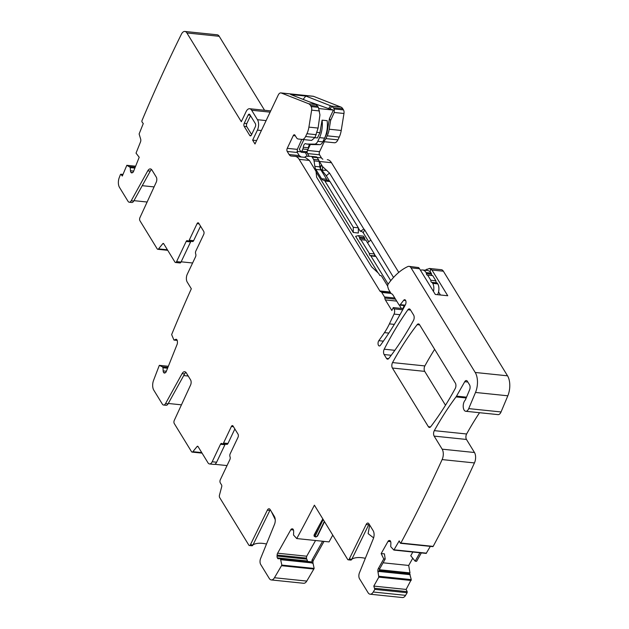 <?xml version="1.0" encoding="UTF-8"?>
<svg xmlns="http://www.w3.org/2000/svg" width="629" height="629" viewBox="0 0 629 629"><rect width="100%" height="100%" fill="white"/><g stroke="black" fill="none" stroke-linecap="round" stroke-linejoin="round"><path stroke-width="0.94" d="M432.139 275.557A2.241 1.164 -84.1 0 1 431.486 274.158A2.241 1.164 -84.1 0 0 431.219 273.214A13.429 6.99 -84.1 0 0 431.164 273.12A13.429 6.99 -84.1 0 0 427.555 270.486L422.484 269.967A13.429 6.99 -84.1 0 0 420.486 270.297M437.548 294.694A7.462 3.884 -84.1 0 0 438.555 291.911A7.462 3.884 -84.1 0 0 437.784 283.899L437.422 283.309A2.241 1.164 -84.1 0 0 436.825 282.861A2.241 1.164 -84.1 0 1 435.889 280.809L432.705 275.62L427.634 275.093L430.818 280.282A2.241 1.164 -84.1 0 0 431.753 282.335A2.241 1.164 -84.1 0 1 432.351 282.783L432.713 283.372A7.462 3.884 -84.1 0 1 433.467 291.463M404.219 305.576L402.796 308.58M431.486 274.158L426.415 273.631A2.241 1.164 -84.1 0 0 427.343 275.132A2.241 1.164 -84.1 0 0 427.634 275.093M426.415 273.631A2.241 1.164 -84.1 0 0 426.155 272.687A13.429 6.99 -84.1 0 0 426.1 272.593A13.429 6.99 -84.1 0 0 422.484 269.967M435.889 280.809L430.818 280.282M431.164 273.112L426.1 272.593M303.893 139.607L299.341 149.207L301.189 152.234A5.598 2.909 -84.1 0 0 301.794 151.212L302.856 148.987A2.988 1.557 -84.1 0 0 303.304 147.257A3.727 1.942 -84.1 0 1 305.631 143.648A3.727 1.942 -84.1 0 1 306.134 143.837A3.727 1.942 -84.1 0 0 306.645 144.033A3.727 1.942 -84.1 0 0 306.74 144.033L314.586 144.12A7.092 3.688 -84.1 0 0 317.763 141.336L319.524 137.633A17.911 9.317 -84.1 0 0 322.292 122.498A17.911 9.317 -84.1 0 0 322.072 120.155L319.941 132.672L317.433 137.948L314.917 137.688M311.622 144.544A3.727 1.942 -84.1 0 0 311.717 144.552A3.727 1.942 -84.1 0 0 311.811 144.56L319.658 144.639A7.092 3.688 -84.1 0 0 322.834 141.855L324.588 138.152A17.911 9.317 -84.1 0 0 327.363 123.025A17.911 9.317 -84.1 0 0 327.143 120.674L322.072 120.155M309.94 144.371A3.727 1.942 -84.1 0 0 308.375 147.784L303.304 147.257M301.189 152.234L306.26 152.753A5.598 2.909 -84.1 0 0 306.866 151.738L307.927 149.505A2.988 1.557 -84.1 0 0 308.375 147.784M328.464 180.735A7.462 3.884 -84.1 0 1 326.64 179.257L320.916 169.924A7.462 3.884 -84.1 0 1 319.909 166.882L319.123 161.409A3.727 1.942 -84.1 0 0 318.62 159.884L317.244 157.635A3.727 1.942 -84.1 0 0 316.222 156.88A3.727 1.942 -84.1 0 0 316.128 156.88L311.245 156.369M329.966 181.537L324.902 181.01L353.286 227.297L353.262 232.486L358.333 233.013L358.357 227.824L329.966 181.537A3.727 1.942 -84.1 0 0 328.951 180.782A3.727 1.942 -84.1 0 0 328.857 180.775L323.966 180.271M359.348 237.172L358.396 235.623L363.46 236.15L364.411 237.699L359.348 237.172A2.241 1.164 -84.1 0 1 359.662 238.218A2.241 1.164 -84.1 0 0 360.59 239.712A2.241 1.164 -84.1 0 0 360.881 239.673L369.309 253.424A2.241 1.164 -84.1 0 0 370.245 255.476A2.241 1.164 -84.1 0 1 370.843 255.932L388.148 284.135M365.386 240.144A2.241 1.164 -84.1 0 1 364.734 238.745A2.241 1.164 -84.1 0 0 364.411 237.699M360.881 239.673L365.944 240.199L374.381 253.951A2.241 1.164 -84.1 0 0 375.316 256.003L370.245 255.476M390.766 280.668L375.914 256.451A2.241 1.164 -84.1 0 0 375.316 256.003M358.396 235.623L355.621 236.323L378.037 272.876M324.902 181.01A3.727 1.942 -84.1 0 0 323.88 180.256A3.727 1.942 -84.1 0 0 323.793 180.256A7.462 3.884 -84.1 0 1 323.613 180.24A7.462 3.884 -84.1 0 1 321.568 178.73L315.844 169.398A7.462 3.884 -84.1 0 1 314.838 166.355L314.052 160.882A3.727 1.942 -84.1 0 0 313.549 159.357L312.173 157.116A3.727 1.942 -84.1 0 0 311.151 156.362A3.727 1.942 -84.1 0 0 311.056 156.354L306.237 156.306A3.727 1.942 -84.1 0 0 304.79 157.352M353.262 232.486L316.025 171.772M374.381 253.951L369.309 253.424M358.357 227.824L353.286 227.297M387.684 286.101L381.292 275.683L379.885 275.502L378.54 273.308L371.605 266.845L316.631 177.205L316.033 171.387L309.382 160.426L305.262 157.399L295.182 156.362M309.382 160.426L299.16 159.365L379.861 290.952A3.727 1.942 -84.1 0 0 380.804 291.699A3.727 1.942 -84.1 0 1 381.74 292.438L384.5 296.943A2.241 1.164 -84.1 0 1 384.83 298.067A3.727 1.942 -84.1 0 0 385.373 299.931L391.843 310.49L393.282 307.589L394.076 308.886L402.717 309.775M299.16 159.365A14.923 7.768 -84.1 0 0 295.08 156.346A14.923 7.768 -84.1 0 0 294.977 156.338L291.211 156.047A7.462 3.884 -84.1 0 1 291.156 156.039A7.462 3.884 -84.1 0 1 289.12 154.53L287.233 151.455A2.241 1.164 -84.1 0 1 287.241 148.334L293.279 135.62A2.241 1.164 -84.1 0 1 294.341 134.748A2.241 1.164 -84.1 0 1 294.954 135.196L296.534 137.775A5.968 3.106 -84.1 0 0 298.154 138.985L302.062 139.418A7.462 3.884 -84.1 0 0 302.077 139.418A7.462 3.884 -84.1 0 0 305.608 136.501L306.921 133.725A14.923 7.768 -84.1 0 0 308.91 127.121L311.646 110.138A3.727 1.942 -84.1 0 0 311.174 106.576L310.451 105.405A8.955 4.662 -84.1 0 0 308.658 103.754L281.265 93.006A5.598 2.909 -84.1 0 0 280.856 92.911A5.598 2.909 -84.1 0 0 278.215 95.097L254.997 143.994L252.646 140.165L257.418 130.117A7.462 3.884 -84.1 0 0 257.458 119.699L251.663 110.24A7.462 3.884 -84.1 0 0 249.619 108.731A7.462 3.884 -84.1 0 0 246.088 111.647L241.316 121.696L186.892 32.96A7.462 3.884 -84.1 0 0 184.855 31.45A7.462 3.884 -84.1 0 0 181.388 34.233A1155.756 601.591 -84.1 0 0 141.902 120.815L141.95 121.861L143.27 123.567L139.119 133.953L140.605 138.93A2.61 1.36 95.9 0 1 140.495 141.981L136.029 153.146L139.206 157.258L133.537 171.442A2.61 1.36 -84.1 0 1 132.601 172.605L132.074 172.833A2.61 1.36 -84.1 0 1 131.681 172.896A2.61 1.36 -84.1 0 1 131.068 172.511L130.966 172.377A2.61 1.36 -84.1 0 1 130.47 170.758L130.25 167.377L126.83 165.301L122.301 176.034L120.98 174.319L120.414 174.579A1155.756 601.591 -84.1 0 0 119.203 177.771A7.462 3.884 -84.1 0 0 119.494 187.395L128.033 201.311A4.474 2.327 -84.1 0 0 129.252 202.216A4.474 2.327 -84.1 0 0 131.217 200.769L147.752 170.852A5.968 3.106 -84.1 0 1 150.37 168.91A5.968 3.106 -84.1 0 1 152.006 170.121L156.251 177.048A3.727 1.942 -84.1 0 1 156.251 182.206L139.937 217.634A2.241 1.164 -84.1 0 0 139.937 220.724L157.179 248.832A2.241 1.164 -84.1 0 0 157.793 249.288A2.241 1.164 -84.1 0 0 158.563 248.88L162.769 243.698A1.494 0.778 -84.1 0 1 163.281 243.423A1.494 0.778 -84.1 0 1 163.689 243.722L174.925 262.041A2.241 1.164 95.9 0 0 175.538 262.49L179.973 262.953A2.241 1.164 95.9 0 0 181.034 262.073L190.603 241.921A2.241 1.164 95.9 0 1 190.949 241.387M295.08 156.346L305.262 157.399M401.381 308.43L399.297 305.041M443.374 271.209L431.966 270.03L429.45 268.465L441.338 269.699A7.462 3.884 -84.1 0 1 443.374 271.209L507.532 375.812A14.923 7.768 -84.1 0 1 507.823 395.798L501.046 411.956A5.968 3.106 -84.1 0 1 498.066 414.621L465.751 411.28A5.968 3.106 -84.1 0 1 463.754 402.733A5.968 3.106 -84.1 0 1 464.988 400.421A3.727 1.942 -84.1 0 0 465.602 399.384L469.611 389.823A3.727 1.942 -84.1 0 0 469.541 384.83L467.378 381.3A3.727 1.942 -84.1 0 0 466.356 380.545A3.727 1.942 -84.1 0 0 464.745 381.709L456.52 396.136A7.462 3.884 95.9 0 1 456.025 396.907A298.453 155.347 -84.1 0 0 434.309 430.645A3.727 1.942 -84.1 0 0 434.152 436.109L442.163 449.169L474.478 452.51L466.466 439.451L434.152 436.109M409.015 266.358L418.623 267.569L419.535 268.74L411.059 267.868A7.462 3.884 -84.1 0 0 409.015 266.358A7.462 3.884 -84.1 0 0 407.851 266.562A89.538 46.601 -84.1 0 0 388.258 283.97A2.241 1.164 -84.1 0 0 387.826 287.028L388.455 289.026A3.727 1.942 -84.1 0 0 388.785 289.765L390.994 293.366A1.863 0.967 -84.1 0 0 391.348 293.704L392.048 294.002A3.727 1.942 -84.1 0 1 392.763 294.679L398.872 304.633A2.241 1.164 -84.1 0 0 399.478 305.089A2.241 1.164 -84.1 0 0 400.272 304.648L403.676 300.292A2.988 1.557 -84.1 0 1 404.73 299.711A2.988 1.557 -84.1 0 1 405.949 301.511A2.988 1.557 -84.1 0 1 405.469 304.609A313.376 163.115 -84.1 0 1 380.419 345.313A2.988 1.557 -84.1 0 1 379.311 345.966A2.988 1.557 -84.1 0 1 378.06 343.906A2.988 1.557 -84.1 0 1 378.815 340.682A307.408 160.01 -84.1 0 0 384.461 332.631A59.692 31.073 -84.1 0 0 389.406 323.88L394.053 314.091A3.727 1.942 -84.1 0 0 394.076 308.886M301.763 139.386L297.32 149.372L297.352 152.501L299.239 155.583L301.307 157.093M311.607 140.409L302.077 139.418L311.607 140.409L315.019 137.476L305.608 136.501M309.075 101.725L328.637 108.613L330.539 105.751L305.851 96.064L290.645 94.492L316.167 104.532L318.408 107.331L319.941 114.926L318.093 128.072L315.019 137.476M129.252 202.216L131.791 202.483A4.474 2.327 -84.1 0 0 133.757 201.028L150.284 171.112L147.752 170.852M151.581 169.571A5.968 3.106 -84.1 0 0 150.284 171.112M190.603 241.921L186.16 241.465L176.592 261.617A2.241 1.164 95.9 0 1 175.538 262.49M186.16 241.465A2.241 1.164 95.9 0 1 187.222 240.593A2.241 1.164 95.9 0 1 187.686 240.844A2.241 1.164 -84.1 0 0 188.15 241.096A2.241 1.164 -84.1 0 0 189.203 240.223L197.066 223.665L199.126 223.877M188.15 241.096L192.584 241.552A2.241 1.164 -84.1 0 0 193.638 240.679L189.203 240.223M200.533 226.173L193.638 240.679M174.021 340.092L177.205 340.407L173.934 340.037L171.638 334.589A1155.756 601.591 -84.1 0 1 191.318 288.766L187.222 282.083A5.598 2.909 -84.1 0 1 187.253 274.268L195.556 256.781A2.241 1.164 95.9 0 0 195.698 253.904A2.241 1.164 -84.1 0 1 195.839 251.034L203.694 234.475A2.241 1.164 -84.1 0 0 203.71 231.354L198.74 223.248A2.241 1.164 -84.1 0 0 198.127 222.792A2.241 1.164 -84.1 0 0 197.066 223.665M167.573 368.232L163.013 367.761L162.376 366.817L159.334 365.347A1155.756 601.591 -84.1 0 0 153.507 380.545A7.462 3.884 -84.1 0 0 153.798 390.177L162.353 404.125A4.474 2.327 -84.1 0 0 163.579 405.029A4.474 2.327 -84.1 0 0 165.545 403.582L182.072 373.657A5.968 3.106 -84.1 0 1 184.69 371.723A5.968 3.106 -84.1 0 1 186.326 372.934L190.571 379.861A3.727 1.942 -84.1 0 1 190.579 385.019L174.257 420.447A2.241 1.164 -84.1 0 0 174.264 423.537L191.499 451.646A2.241 1.164 -84.1 0 0 192.112 452.102A2.241 1.164 -84.1 0 0 192.883 451.685L197.089 446.504A1.494 0.778 -84.1 0 1 197.608 446.236A1.494 0.778 -84.1 0 1 198.017 446.535L208.002 462.826A5.598 2.909 -84.1 0 0 209.536 463.958A5.598 2.909 -84.1 0 0 212.185 461.765L216.62 462.229L224.923 444.734L220.488 444.278L212.185 461.765M163.579 405.029L166.111 405.288A4.474 2.327 -84.1 0 0 168.077 403.842L184.612 373.925L182.072 373.657M185.909 372.376A5.968 3.106 -84.1 0 0 184.612 373.925M225.276 444.2A2.241 1.164 -84.1 0 0 224.923 444.734M250.452 544.675L252.984 544.934L269.872 510.441L267.341 510.174L250.452 544.675A2.241 1.164 95.9 0 1 249.406 545.524A2.241 1.164 95.9 0 1 248.793 545.068L219.678 497.594A2.241 1.164 -84.1 0 1 219.482 495.054L221.715 486.657A1.494 0.778 -84.1 0 0 221.581 484.967L220.299 482.868A2.241 1.164 -84.1 0 1 220.307 479.738L229.876 459.595A2.241 1.164 -84.1 0 0 230.017 456.717A2.241 1.164 95.9 0 1 230.159 453.839L238.021 437.289A2.241 1.164 95.9 0 0 238.029 434.159L233.06 426.053A2.241 1.164 95.9 0 0 232.447 425.605A2.241 1.164 95.9 0 0 231.386 426.478L223.531 443.028A2.241 1.164 95.9 0 1 222.469 443.909A2.241 1.164 95.9 0 1 222.006 443.657A2.241 1.164 -84.1 0 0 221.542 443.398A2.241 1.164 -84.1 0 0 220.488 444.278M223.531 443.028L227.965 443.492A2.241 1.164 95.9 0 1 226.904 444.365L222.469 443.909M227.965 443.492L234.853 428.978M252.984 544.934A2.241 1.164 95.9 0 1 252.182 545.76M269.872 510.441A3.727 1.942 95.9 0 1 270.266 509.797M267.341 510.174A3.727 1.942 95.9 0 1 269.078 508.767A3.727 1.942 95.9 0 1 270.1 509.521L274.346 516.448A5.968 3.106 95.9 0 1 274.503 524.358L260.587 558.552A4.474 2.327 95.9 0 0 260.705 564.48L269.259 578.428A7.462 3.884 -84.1 0 0 271.296 579.938A7.462 3.884 -84.1 0 0 274.448 577.736A1155.756 601.591 -84.1 0 0 281.493 565.699L281.839 565.094L280.628 559.59L280.094 558.631L278.372 558.749A2.61 1.36 -84.1 0 1 278.246 558.749A2.61 1.36 -84.1 0 1 277.444 558.057L277.358 557.876A2.61 1.36 -84.1 0 1 277.059 556.067L277.114 555.069A2.61 1.36 -84.1 0 1 277.617 553.206L290.81 529.728A2.61 1.36 -84.1 0 1 291.825 528.895L292.351 528.855A2.61 1.36 -84.1 0 1 292.477 528.863A2.61 1.36 -84.1 0 1 293.279 529.555L293.366 529.728A2.61 1.36 -84.1 0 1 293.664 531.536L293.523 535.027L296.746 538.566A1155.756 601.591 -84.1 0 0 314.398 505.181L347.633 559.37A2.241 1.164 95.9 0 0 348.246 559.826L350.817 560.085M369.105 524.099A3.727 1.942 95.9 0 0 368.712 524.743L351.823 559.236A2.241 1.164 95.9 0 1 351.013 560.062M368.712 524.743L366.172 524.476L349.292 558.977A2.241 1.164 95.9 0 1 348.246 559.826M366.172 524.476A3.727 1.942 95.9 0 1 367.918 523.069A3.727 1.942 95.9 0 1 368.932 523.823L373.186 530.75A5.968 3.106 95.9 0 1 373.335 538.66L359.426 572.854A4.474 2.327 95.9 0 0 359.536 578.782L368.075 592.699A7.462 3.884 -84.1 0 0 370.111 594.208A7.462 3.884 -84.1 0 0 373.264 592.007A1155.756 601.591 -84.1 0 0 374.821 589.381L373.799 586.094L378.831 577.147L377.927 571.58A2.61 1.36 95.9 0 1 378.344 568.537L379.774 568.687L378.941 571.682L377.927 571.58M378.344 568.537L383.753 558.914L385.207 559.024L379.774 568.687M383.753 558.914L381.158 553.606L384.421 553.842L385.207 559.024M255.343 126.736L251.411 135.015A2.241 1.164 -84.1 0 1 250.366 135.888A2.241 1.164 -84.1 0 1 249.744 135.439L244.217 126.429A2.241 1.164 -84.1 0 1 244.233 123.3L248.164 115.028A2.241 1.164 -84.1 0 1 249.233 114.156A2.241 1.164 -84.1 0 1 249.831 114.604L255.358 123.614A2.241 1.164 -84.1 0 1 255.343 126.736M250.523 115.728L246.788 123.598A2.186 1.14 -84.1 0 0 246.772 126.649L251.631 134.567M419.535 268.74L435.307 294.458L447.746 295.748L431.966 270.03M438.555 291.911L440.449 294.993M330.539 105.751L331.868 106.238L334.361 108.974L334.227 112.473L330.595 120.509L329.431 118.606L333.394 110.067L318.966 108.573M328.637 108.613L333.394 110.067M303.099 99.374L305.851 96.064M133.961 200.659L147.123 202.019M154.089 186.907L142.233 185.681M168.281 403.472L181.451 404.832M188.228 376.04L183.699 375.568M209.536 463.958L213.97 464.414A5.598 2.909 -84.1 0 0 216.62 462.229M324.32 521.355L317.134 536.222L316.214 536.749L314.272 536.325L314.327 535.507L315.231 536.026L323.204 519.538M322.803 518.878L319.076 525.679A1155.756 601.591 95.9 0 1 314.083 534.996L314.327 535.507L319.076 525.679M317.134 536.222L317.496 535.829M324.493 521.645L322.245 526.009M314.201 536.034L314.083 534.996M429.45 268.465L424.905 270.218M327.402 159.687L327.292 159.68A14.923 7.768 -84.1 0 1 327.402 159.687A14.923 7.768 -84.1 0 1 331.475 162.707L319.438 161.464L322.575 166.583L329.51 173.054L363.861 229.058A2.241 1.077 -154.6 0 1 364.639 229.837L393.542 277.444M370.678 240.168L367.564 242.833M375.505 256.058L374.381 254.218M363.861 229.058L360.511 231.236A2.241 1.077 -154.6 0 1 363.24 232.785L368.767 241.803M360.692 230.851L360.268 231.213L358.357 228.091M329.462 180.971L326.294 175.813L320.145 168.037M322.575 166.583L322.394 170.247A10.19 5.307 -84.1 0 0 322.37 171.473M319.87 166.622L321.647 165.065L320.271 168.053M319.438 161.464L318.817 160.615M309.216 156.338L307.51 153.555A2.241 1.164 -84.1 0 1 307.526 150.425L310.38 144.418M323.015 141.478A7.462 3.884 -84.1 0 0 325.885 138.6L327.206 135.825A14.923 7.768 -84.1 0 0 329.187 129.22L330.595 120.509M329.431 118.606L326.907 133.387L324.352 138.663M305.45 152.674L307.282 156.314M326.907 133.387L326.325 133.332M319.941 132.672L317.126 132.381M300.906 151.77L297.014 151.361M389.807 540.539L389.563 540.515A2.61 1.36 -84.1 0 1 389.689 540.515A2.61 1.36 -84.1 0 1 390.491 541.207L390.578 541.388A2.61 1.36 -84.1 0 1 390.876 543.197L390.743 546.687L393.856 550.068L399.211 540.885L400.296 543.094L400.862 543.039A1155.756 601.591 -84.1 0 0 442.116 459.587A7.462 3.884 -84.1 0 0 442.163 449.169M465.751 411.28A5.968 3.106 -84.1 0 0 468.723 408.614L475.5 392.457A14.923 7.768 -84.1 0 0 475.217 372.47L411.059 267.868M174.076 340.085L175.782 339.338A2.61 1.36 -84.1 0 1 176.175 339.275A2.61 1.36 -84.1 0 1 176.788 339.66L176.898 339.794A2.61 1.36 -84.1 0 1 177.386 341.413L177.433 342.38A2.61 1.36 -84.1 0 1 177.119 344.346L166.229 371.59A2.61 1.36 -84.1 0 1 165.293 372.753L164.767 372.989A2.61 1.36 -84.1 0 1 164.373 373.052A2.61 1.36 -84.1 0 1 163.76 372.667L163.658 372.525A2.61 1.36 -84.1 0 1 163.163 370.913L163.013 367.761M389.563 540.515L389.036 540.555A2.61 1.36 -84.1 0 0 388.022 541.38L381.158 553.606M413.465 320.491A3.727 1.942 -84.1 0 0 413.615 315.043L410.32 309.672A3.727 1.942 -84.1 0 0 409.306 308.918A3.727 1.942 -84.1 0 0 407.883 309.775A313.376 163.115 -84.1 0 0 384.209 349.205A3.727 1.942 -84.1 0 0 384.122 354.544L386.497 358.404A3.727 1.942 -84.1 0 0 387.511 359.159A3.727 1.942 -84.1 0 0 388.848 358.42A298.453 155.347 -84.1 0 0 413.465 320.491M428.373 426.69A3.727 1.942 -84.1 0 0 429.395 427.445A3.727 1.942 -84.1 0 0 430.739 426.69A298.453 155.347 -84.1 0 0 455.223 388.541A3.727 1.942 -84.1 0 0 455.365 383.108L419.519 324.666A3.727 1.942 -84.1 0 0 418.497 323.911A3.727 1.942 -84.1 0 0 417.161 324.65A298.453 155.347 -84.1 0 0 392.543 362.579A3.727 1.942 -84.1 0 0 392.402 368.036L428.373 426.69L430.55 426.918M383.085 562.798L408.701 565.447L409.982 572.893L379.318 569.725M409.982 572.893L409.636 573.632L379.106 570.472M373.61 537.874L368.122 533.644L369.679 525.042M275.227 519.601L271.374 511.605M374.884 588.312L407.207 591.653L406.122 589.436L411.264 579.624L409.636 573.632M280.856 92.911L313.179 96.253A5.598 2.909 -84.1 0 1 313.588 96.355L340.981 107.095A8.955 4.662 -84.1 0 1 342.774 108.746L343.489 109.918L334.361 108.974M334.392 142.759L322.96 141.58L334.376 142.759A7.462 3.884 -84.1 0 0 334.392 142.759A7.462 3.884 -84.1 0 0 337.922 139.842L339.243 137.067A14.923 7.768 -84.1 0 0 341.233 130.462L343.969 113.479A3.727 1.942 -84.1 0 0 343.489 109.918M324.289 141.714L319.563 151.675A2.241 1.164 -84.1 0 0 319.548 154.797L307.51 153.555M322.858 159.216A7.462 3.884 -84.1 0 1 321.435 157.871L319.548 154.797M331.475 162.707L398.762 272.412M365.339 558.316A22.385 10.748 25.4 0 0 351.878 559.134M266.499 544.014A22.385 10.748 25.4 0 0 253.039 544.832M214.733 464.304L227.038 465.578M192.608 262.993L181.16 261.813M434.639 349.315A298.453 155.347 -84.1 0 0 424.866 365.921A3.727 1.942 -84.1 0 0 424.717 371.377L392.402 368.036M445.497 405.249L424.717 371.377M394.006 550.029L426.179 553.41L430.322 546.373M412.766 558.214L408.701 565.447M421.336 552.907L416.618 561.288L415.171 561.186L410.753 555.745L412.844 552.026M406.122 589.436L373.799 586.094M407.207 591.653L407.136 592.722A1155.756 601.591 -84.1 0 1 405.579 595.349L373.264 592.007M370.111 594.208L402.434 597.55A7.462 3.884 -84.1 0 0 405.579 595.349M332.757 535.114A1155.756 601.591 -84.1 0 1 329.061 541.907L296.746 538.566M315.554 540.508L306.724 556.217L306.394 558.096L277.114 555.069M307.691 561.485L306.394 558.096M280.204 558.725L310.938 561.823L311.85 562.821L280.628 559.59M322.614 541.239L312.023 560.077L311.85 562.821M324.037 541.388L313.454 560.227A2.61 1.36 -84.1 0 0 313.03 563.262L314.154 568.435L281.839 565.094M271.296 579.938L303.618 583.28A7.462 3.884 -84.1 0 0 306.771 581.078A1155.756 601.591 -84.1 0 0 313.816 569.041L281.493 565.699M313.816 569.041L314.154 568.435M168.352 366.282L159.334 365.347M264.581 110.279L219.214 36.301A7.462 3.884 -84.1 0 0 217.17 34.792L184.855 31.45M256.616 140.574L252.646 140.165M393.282 307.589L403.338 308.635M479.55 412.71A298.453 155.347 -84.1 0 0 466.624 433.986A3.727 1.942 -84.1 0 0 466.466 439.451M432.618 546.436L433.177 546.381A1155.756 601.591 -84.1 0 0 474.439 462.928A7.462 3.884 -84.1 0 0 474.478 452.51M474.439 462.928L442.116 459.587M415.171 561.186L419.905 552.757M437.784 283.899L432.713 283.372M437.422 283.309L432.351 282.783M436.825 282.861L431.753 282.335M306.866 151.738L301.794 151.212M307.927 149.505L302.856 148.987M311.811 144.56L306.74 144.033M319.658 144.639L314.586 144.12M322.834 141.855L317.763 141.336M324.588 138.152L319.524 137.633M375.914 256.451L370.843 255.932M364.734 238.745L359.662 238.218M326.64 179.257L321.568 178.73M320.916 169.924L315.844 169.398M319.909 166.882L314.838 166.355M319.123 161.409L314.052 160.882M318.62 159.884L313.549 159.357M317.244 157.635L312.173 157.116M390.169 292.021L379.861 290.952M390.593 292.713L380.804 291.699M391.018 293.397L381.74 292.438M456.52 396.136L466.529 397.174M456.025 396.907L466.199 397.96M464.745 381.709L467.819 382.023M396.702 301.102L385.373 299.931M395.515 299.168L384.83 298.067M394.808 298.012L384.5 296.943M299.239 155.583L289.12 154.53M297.352 152.501L287.233 151.455M297.32 149.372L287.241 148.334M295.339 135.833L293.279 135.62M316.261 134.692L306.921 133.725M318.093 128.072L308.91 127.121M319.493 110.948L311.646 110.138M318.408 107.331L311.174 106.576M317.684 106.152L310.451 105.405M316.167 104.532L308.658 103.754M133.757 201.028L131.217 200.769M176.592 261.617L181.034 262.073M168.077 403.842L165.545 403.582M231.386 426.478L233.445 426.69M349.292 558.977L351.823 559.236M251.065 135.549L249.744 135.439M246.772 126.649L244.217 126.429M246.788 123.598L244.233 123.3M250.24 115.264L248.164 115.028M430.079 271.752L430.857 268.937M329.997 109.045L331.868 106.238M315.003 536.765L315.585 536.679L315.231 536.026M426.533 270.384L426.879 269.133M316.214 536.749L315.64 536.836M364.639 229.837L363.24 232.785M329.51 173.054L326.294 175.813M326.852 170.262L322.394 170.247M409.738 573.727L379.09 570.558M410.163 574.591L378.965 571.368M342.774 108.746L333.645 107.803M343.969 113.479L334.227 112.473M341.233 130.462L329.187 129.22M339.243 137.067L327.206 135.825M337.922 139.842L325.885 138.6M319.563 151.675L307.526 150.425M321.435 157.871L317.095 157.423M410.194 574.686L378.957 571.454M340.981 107.095L331.577 106.128M410.556 310.05L407.883 309.775M394.855 350.306L384.209 349.205M391.23 355.275L384.122 354.544M388.667 358.632L386.497 358.404M419.669 324.91L417.161 324.65M424.866 365.921L392.543 362.579M426.501 553.174L394.186 549.825M390.051 540.657L389.036 540.555M390.688 541.655L388.022 541.38M411.264 579.624L378.949 576.282M411.146 580.488L378.831 577.147M374.821 589.381L407.136 592.722M292.839 528.997L291.825 528.895M293.476 530.003L290.81 529.728M306.724 556.217L277.617 553.206M306.504 559.11L277.059 556.067M307.219 560.966L277.358 557.876M307.369 561.147L277.444 558.057M310.938 561.823L280.109 558.631L310.97 561.823M311.905 562.916L280.66 559.684M312.015 563.159L313.03 563.262M306.771 581.078L274.448 577.736M198.056 446.606L197.089 446.504M201.736 452.605L192.883 451.685M167.912 367.391L162.376 366.817M167.896 367.43L162.424 366.864M167.66 368.02L162.942 367.533M166.37 371.244L163.163 370.913M165.388 372.706L163.658 372.525M165.168 372.808L163.76 372.667M176.545 339.416L175.782 339.338M163.737 243.793L162.769 243.698M167.416 249.792L158.563 248.88M122.907 174.516L120.98 174.319M126.83 165.301L135.628 166.213L126.901 165.325M135.219 167.235L129.684 166.661M135.204 167.275L129.731 166.709M134.968 167.864L130.25 167.377M134.881 168.085L130.321 167.613M133.678 171.088L130.47 170.758M132.695 172.558L130.966 172.377M132.475 172.66L131.068 172.511M219.214 36.301L186.892 32.96M270.116 112.151L251.663 110.24M266.106 120.595L257.458 119.699M261.389 130.525L257.418 130.117M313.588 96.355L281.265 93.006M399.989 314.704L394.053 314.091M394.32 324.391L389.406 323.88M388.848 333.087L384.461 332.631M383.391 341.154L378.815 340.682M405.65 300.497L403.676 300.292M405.178 305.159L400.272 304.648M507.532 375.812L475.217 372.47M507.823 395.798L475.5 392.457M501.046 411.956L468.723 408.614M466.624 433.986L434.309 430.645M433.177 546.381L400.862 543.039M312.023 560.077L313.454 560.227M311.717 144.552L306.645 144.033M328.951 180.782L323.88 180.256M316.222 156.88L311.151 156.362M249.406 545.524L251.977 545.783M314.272 536.325L315.868 537.032L317.535 536.089L324.509 521.661M314.013 535.798L314.264 536.317M426.179 553.41L393.856 550.068M202.058 453.124L192.112 452.102M167.739 250.318L157.793 249.288M122.946 174.43L120.799 174.209M270.706 110.908L249.619 108.731M404.919 305.647L399.478 305.089M432.846 546.632L400.524 543.291"/></g></svg>
